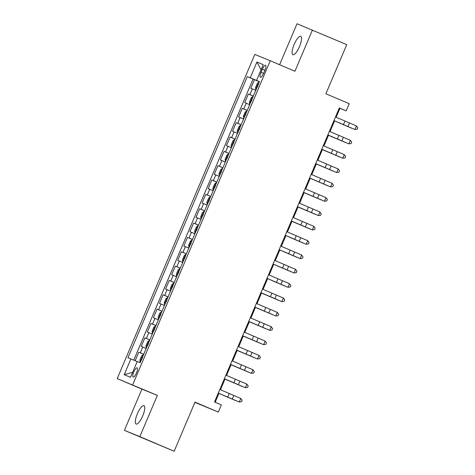<?xml version="1.0" encoding="UTF-8"?>
<svg xmlns="http://www.w3.org/2000/svg" width="475" height="475" viewBox="0 0 475 475"><rect width="100%" height="100%" fill="white"/><g stroke="black" fill="none" stroke-linecap="round" stroke-linejoin="round"><path stroke-width="0.71" d="M142.714 415.934A9.969 2.88 -66.9 0 0 143.955 405.674A9.969 2.88 -66.9 0 0 137.376 413.761A9.969 2.88 -66.9 0 0 136.135 424.021A9.969 2.88 -66.9 0 0 142.714 415.934M299.476 46.621A9.969 2.88 -66.9 0 0 300.717 36.361A9.969 2.88 -66.9 0 0 294.138 44.448A9.969 2.88 -66.9 0 0 292.897 54.708A9.969 2.88 -66.9 0 0 299.476 46.621M136.473 372.976A4.987 1.443 -66.9 0 0 137.097 367.846A4.987 1.443 -66.9 0 0 133.808 371.889A4.987 1.443 -66.9 0 0 133.184 377.019A4.987 1.443 -66.9 0 0 136.473 372.976M194.898 402.378L218.334 412.068L221.374 404.896L214.516 401.975L339.316 107.956L346.18 110.883L349.22 103.71L325.892 93.771L346.744 44.644L297.006 23.75L279.609 64.731M124.414 430.356L174.153 451.25L139.846 436.632L157.35 395.396L117.212 378.593L141.912 389.12L124.414 430.356L139.846 436.632M132.65 384.875L270.233 60.741L254.802 54.459L117.212 378.593M255.77 90.327L250.806 88.267L254.458 79.657L259.403 81.765M253.335 96.063L248.372 94.002L253.312 96.11M248.372 94.002L244.714 102.606L249.684 104.666M243.592 119.011L238.628 116.951L242.28 108.342L247.226 110.449M237.506 133.35L232.542 131.29L236.194 122.687L241.14 124.794M231.42 147.695L226.45 145.635L230.108 137.026L235.048 139.133M225.328 162.034L220.364 159.974L224.016 151.371L228.962 153.478M219.242 176.379L214.278 174.319L217.93 165.71L222.876 167.817M213.156 190.718L208.187 188.658L211.844 180.055L216.784 182.162M207.064 205.063L202.101 203.003L205.752 194.4L210.698 196.502M200.978 219.402L196.015 217.342L199.666 208.739L204.612 210.847M194.893 233.748L189.923 231.687L193.58 223.084L198.52 225.186M188.801 248.092L183.837 246.026L187.488 237.423L192.434 239.531M182.715 262.432L177.751 260.371L181.402 251.768L186.348 253.876M176.629 276.777L171.659 274.716L175.317 266.107L180.257 268.215M170.537 291.116L165.573 289.055L169.225 280.452L174.171 282.56M164.451 305.461L159.487 303.4L163.139 294.791L168.085 296.899M158.359 319.8L153.395 317.739L157.053 309.136L161.993 311.244M152.273 334.145L147.309 332.084L150.961 323.475L155.907 325.583M146.187 348.484L141.223 346.423L144.875 337.82L149.821 339.928M262.366 69.142L261.024 72.295A4.827 1.395 -66.9 0 0 260.425 77.265A4.827 1.395 -66.9 0 0 263.613 73.346L264.949 70.193A4.827 1.395 -66.9 0 0 265.549 65.223A4.827 1.395 -66.9 0 0 262.366 69.142L264.931 70.235M257.402 80.768L247.297 76.635L127.971 357.74L130.892 358.934L124.195 374.71L130.536 377.287L137.233 361.511L140.155 362.698L259.475 81.587L256.559 80.4L259.445 81.658M250.218 77.823L256.916 62.047L263.251 64.624L256.559 80.4M254.458 79.657L253.062 79.087L133.76 360.139M143.753 354.225L138.789 352.159L135.149 360.727M144.875 337.82L149.839 339.88M150.961 323.475L155.925 325.535M157.053 309.136L162.017 311.196M163.139 294.791L168.102 296.851M169.225 280.452L174.188 282.512M175.317 266.107L180.28 268.167M181.402 251.768L186.366 253.828M187.488 237.423L192.452 239.483M193.58 223.084L198.544 225.144M199.666 208.739L204.63 210.799M205.752 194.4L210.716 196.46M211.844 180.055L216.808 182.115M217.93 165.71L222.894 167.776M224.016 151.371L228.98 153.431M230.108 137.026L235.072 139.086M236.194 122.687L241.158 124.747M242.28 108.342L247.243 110.402M259.421 81.712L257.373 80.839M218.334 412.068L195.005 402.129L174.153 451.25M270.233 60.741L294.933 71.262L312.437 30.032M336.134 117.26L339.922 108.336L346.18 110.883M215.163 402.248L218.928 393.371M220.459 389.761L225.019 379.026M226.551 375.422L231.105 364.687M232.637 361.077L237.191 350.342M238.723 346.732L243.283 336.003M244.815 332.393L249.369 321.658M250.901 318.048L255.455 307.319M256.987 303.709L261.547 292.974M263.079 289.364L267.633 278.635M269.165 275.025L273.719 264.29M275.251 260.68L279.811 249.945M281.342 246.341L285.897 235.606M287.428 231.996L291.983 221.261M293.514 217.657L298.074 206.922M299.606 203.312L304.16 192.577M305.692 188.973L310.246 178.238M311.778 174.628L316.338 163.893M317.87 160.283L322.424 149.554M323.956 145.944L328.51 135.209M330.042 131.599L334.602 120.87M339.275 108.057L339.922 108.336M253.062 79.087L247.297 76.635M138.789 352.159L143.729 354.267M130.892 358.934L137.198 361.588M261.072 69.76L256.916 62.047M124.195 374.71L132.65 372.311M157.35 395.396L141.912 389.12M335.487 116.981L356.458 125.946L354.938 129.532L357.176 129.218L357.788 127.787L356.458 125.946M333.967 120.567L354.938 129.532L333.955 120.591M255.752 89.49L255.526 87.715L257.349 83.41L258.756 82.347L255.746 89.442M258.756 82.347L259.113 82.448M258.121 85.245L257.391 86.961M338.984 122.823L351.743 128.25L338.984 122.823M329.401 131.326L350.372 140.291L348.852 143.877L351.09 143.563L351.696 142.126L350.372 140.291M327.875 134.906L348.852 143.877L327.869 134.93M323.309 145.665L344.286 154.63L342.76 158.217L345.004 157.908L345.61 156.471L344.286 154.63M321.789 149.251L342.76 158.217L321.777 149.275M317.223 160.01L338.194 168.975L336.674 172.562L338.912 172.247L339.524 170.81L338.194 168.975M325.155 167.657L336.674 172.562L315.691 163.614L325.155 167.657L326.681 164.071M311.137 174.349L332.108 183.314L330.588 186.901L332.827 186.592L333.432 185.155L332.108 183.314M319.069 182.002L330.588 186.901L309.605 177.959L319.069 182.002L320.589 178.416M249.666 103.829L249.44 102.06L251.263 97.755L252.67 96.686L249.66 103.788M252.67 96.686L253.027 96.793M252.035 99.584L251.305 101.306M328.474 135.298L345.657 142.589L328.48 135.28M243.574 118.174L243.895 118.305L243.348 116.399L245.177 112.094L246.584 111.031L243.568 118.127M246.584 111.031L246.935 111.132M245.943 113.929L245.213 115.651M322.388 149.637L339.566 156.934L322.394 149.619M237.488 132.513L237.263 130.744L239.085 126.439L240.493 125.37L237.482 132.472M240.493 125.37L240.849 125.477M239.857 128.268L239.127 129.99M316.303 163.982L333.48 171.273L316.308 163.964M231.402 146.858L231.177 145.083L232.999 140.784L234.407 139.715L231.396 146.811M234.407 139.715L234.763 139.816M233.771 142.613L233.041 144.335M310.211 178.321L327.394 185.618L310.217 178.309M305.045 188.694L326.022 197.659L324.496 201.246L326.735 200.931L327.346 199.5L326.022 197.659M312.983 196.341L324.496 201.246L303.513 192.298L312.983 196.341L314.503 192.755M225.31 161.203L225.631 161.334L225.085 159.428L226.913 155.123L228.321 154.054L225.304 161.156M228.321 154.054L228.671 154.161M227.679 156.952L226.949 158.674M304.125 192.666L321.302 199.957L304.131 192.648M298.959 203.033L319.93 211.998L318.41 215.585L320.649 215.276L321.26 213.839L319.93 211.998M297.439 206.619L318.41 215.585L297.427 206.643M222.585 168.5L220.822 169.468L218.999 173.767L219.539 175.673M219.224 175.542L219.539 175.679M221.593 171.297L220.863 173.019M298.039 207.005L315.216 214.302L298.045 206.993M292.873 217.378L313.844 226.343L312.324 229.93L314.563 229.615L315.168 228.184L313.844 226.343M291.347 220.964L312.324 229.93L291.341 220.988M213.138 189.887L212.913 188.112L214.736 183.807L216.143 182.738L213.132 189.84M216.143 182.738L216.499 182.845M215.507 185.636L214.777 187.358M291.947 221.35L309.13 228.641L291.953 221.332M286.781 231.717L307.758 240.683L306.233 244.269L308.471 243.96L309.082 242.523L307.758 240.683M285.261 235.303L306.233 244.269L285.249 235.327M207.047 204.226L207.367 204.357L206.821 202.451L208.65 198.152L210.057 197.083L207.041 204.185M210.057 197.083L210.407 197.184M209.416 199.981L208.685 201.703M290.278 237.565L303.038 242.986L290.278 237.565M280.695 246.062L301.667 255.027L300.147 258.614L302.385 258.299L302.997 256.868L301.667 255.027M279.175 249.648L300.147 258.614L279.163 249.672M274.609 260.401L295.581 269.373L294.061 272.953L296.299 272.644L296.905 271.207L295.581 269.373M273.083 263.987L294.061 272.953L273.077 264.011M268.517 274.746L289.495 283.712L287.969 287.298L290.207 286.983L290.819 285.552L289.495 283.712M266.998 278.332L287.969 287.298L266.986 278.356M262.432 289.091L283.403 298.057L281.883 301.637L284.121 301.328L284.733 299.891L283.403 298.057M260.912 292.671L281.883 301.637L260.9 292.695M256.34 303.43L277.317 312.396L275.797 315.982L278.035 315.667L278.641 314.236L277.317 312.396M264.278 311.077L275.797 315.982L254.814 307.04L264.278 311.077L265.798 307.497M250.254 317.775L271.231 326.741L269.705 330.327L271.943 330.012L272.555 328.575L271.231 326.741M258.192 325.423L269.705 330.327L248.722 321.379L258.192 325.423L259.712 321.836M244.168 332.114L265.139 341.08L263.619 344.666L265.858 344.357L266.469 342.92L265.139 341.08M242.642 335.7L263.619 344.666L242.636 335.724M238.076 346.459L259.053 355.425L257.533 359.011L259.772 358.696L260.377 357.265L259.053 355.425M236.556 350.045L257.533 359.011L236.55 350.063M231.99 360.798L252.967 369.764L251.441 373.35L253.68 373.041L254.291 371.604L252.967 369.764M230.47 364.384L251.441 373.35L230.458 364.408M225.904 375.143L246.875 384.109L245.355 387.695L247.594 387.38L248.205 385.949L246.875 384.109M224.378 378.729L245.355 387.695L224.372 378.747M219.812 389.482L240.789 398.448L239.269 402.034L241.508 401.725L242.113 400.288L240.789 398.448M218.292 393.068L239.269 402.034L218.286 393.092M200.961 218.571L200.735 216.796L202.558 212.491L203.965 211.422L200.955 218.524M203.965 211.422L204.321 211.529M203.33 214.32L202.599 216.042M284.192 251.904L296.952 257.325L284.192 251.904M194.875 232.91L194.649 231.135L196.472 226.836L197.879 225.768L194.869 232.869M197.879 225.768L198.235 225.868M197.244 228.665L196.513 230.387M278.101 266.249L290.866 271.67L278.101 266.249M188.783 247.255L189.103 247.386L188.557 245.48L190.386 241.175L191.793 240.112L188.777 247.208M191.793 240.112L192.143 240.213M191.152 243.01L190.422 244.726M272.015 280.588L284.774 286.015L272.015 280.588M182.697 261.594L182.471 259.825L184.294 255.52L185.701 254.452L182.691 261.553M185.701 254.452L186.058 254.558M185.066 257.349L184.336 259.071M261.511 293.063L278.688 300.354L261.517 293.045M176.611 275.939L176.385 274.164L178.208 269.859L179.615 268.797L176.605 275.892M179.615 268.797L179.972 268.897M178.98 271.694L178.25 273.41M255.419 307.402L272.603 314.699L255.425 307.384M173.88 283.243L172.122 284.204L170.293 288.509L170.84 290.409M170.519 290.278L170.834 290.415M172.888 286.033L172.158 287.755M249.333 321.747L266.511 329.038L249.339 321.729M167.794 297.582L166.03 298.543L164.208 302.848L164.748 304.754M164.433 304.623L164.748 304.76M166.802 300.378L166.072 302.1M243.248 336.086L260.425 343.383L243.253 336.068M161.708 311.927L159.944 312.888L158.122 317.193L158.662 319.093M158.347 318.963L158.662 319.099M160.716 314.717L159.986 316.439M237.156 350.431L254.339 357.723L237.162 350.413M152.255 333.308L152.576 333.438L152.03 331.532L153.858 327.233L155.266 326.165L152.249 333.26M155.266 326.165L155.616 326.266M154.624 329.062L153.894 330.784M231.07 364.77L248.247 372.067L231.076 364.758M146.169 347.652L145.944 345.877L147.767 341.572L149.174 340.504L146.163 347.605M149.174 340.504L149.53 340.611M148.538 343.401L147.808 345.123M224.984 379.115L242.161 386.407L224.99 379.098M140.083 361.992L139.858 360.216L141.681 355.918L143.088 354.849L140.077 361.95M143.088 354.849L143.444 354.95M142.452 357.746L141.722 359.468M223.309 395.331L236.075 400.752L223.309 395.331M249.892 94.62L252.326 88.884M140.309 352.782L142.743 347.047M146.395 338.438L148.829 332.702M152.487 324.098L154.921 318.363M158.573 309.753L161.007 304.018M164.659 295.414L167.093 289.673M170.751 281.069L173.185 275.334M176.837 266.73L179.271 260.989M182.922 252.385L185.357 246.65M189.014 238.04L191.449 232.305M195.1 223.701L197.535 217.966M201.186 209.356L203.621 203.621M207.278 195.017L209.713 189.282M213.364 180.672L215.798 174.937M219.45 166.333L221.884 160.598M225.542 151.988L227.976 146.252M231.628 137.649L234.062 131.913M237.714 123.304L240.148 117.568M243.806 108.965L246.24 103.223M263.595 73.393L261.024 72.295M344.945 121.048L343.419 124.628M349.463 122.978L347.943 126.564M338.853 135.387L337.333 138.973M343.378 137.317L341.858 140.903M332.767 149.732L331.247 153.318M337.292 151.662L335.766 155.248M331.2 166.001L329.68 169.587M325.114 180.346L323.594 183.932M319.028 194.685L317.502 198.271M308.418 207.1L306.892 210.686M312.936 209.03L311.416 212.616M222.229 168.399L219.218 175.501M302.326 221.439L300.806 225.025M306.85 223.375L305.33 226.955M296.24 235.784L294.72 239.37M300.764 237.714L299.238 241.3M290.154 250.123L288.628 253.709M294.672 252.059L293.152 255.639M284.062 264.468L282.542 268.054M288.586 266.398L287.066 269.984M277.976 278.813L276.456 282.393M282.5 280.743L280.974 284.329M271.89 293.152L270.364 296.738M276.408 295.082L274.888 298.668M270.322 309.427L268.803 313.013M264.237 323.766L262.711 327.352M253.626 336.181L252.1 339.767M258.145 338.111L256.625 341.697M247.534 350.52L246.014 354.107M252.059 352.45L250.539 356.036M241.448 364.865L239.928 368.452M245.973 366.795L244.447 370.381M235.362 379.204L233.837 382.791M239.881 381.134L238.361 384.72M229.271 393.549L227.751 397.136M233.795 395.479L232.275 399.065M173.529 283.136L170.513 290.237M167.438 297.481L164.427 304.576M161.352 311.82L158.341 318.921"/></g></svg>

